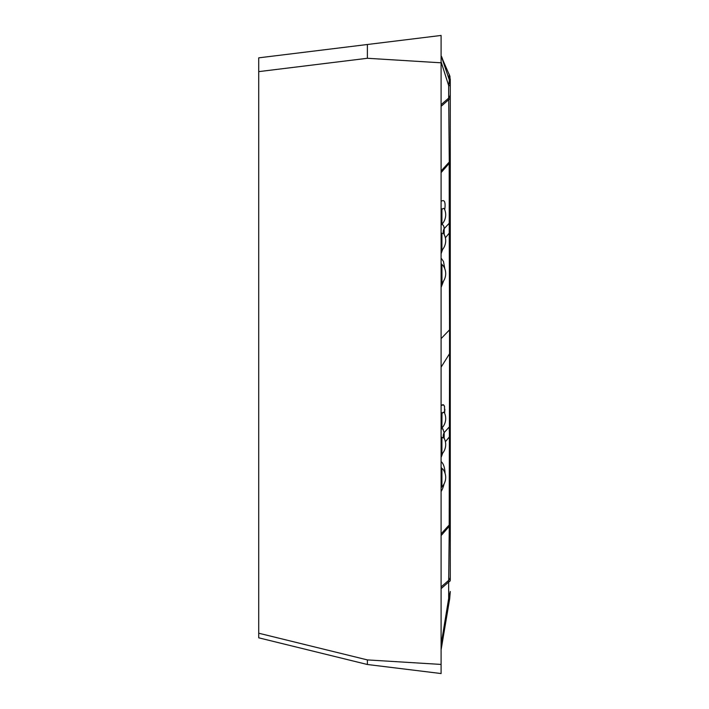 <?xml version="1.0" encoding="UTF-8"?>
<svg xmlns="http://www.w3.org/2000/svg" width="709" height="709" viewBox="0 0 709 709"><rect width="100%" height="100%" fill="white"/><g stroke="black" fill="none" stroke-linecap="round" stroke-linejoin="round"><path stroke-width="1.06" d="M258.723 633.217L258.723 71.627L367.386 58.28L367.386 44.499L441.095 35.45L441.095 673.55L367.386 664.501L367.386 659.911L258.723 633.217L258.723 637.816L367.386 664.501M441.095 413.817L441.095 412.753L441.973 413.374L441.095 412.753M367.386 44.499L258.723 57.846L258.723 71.627M449.462 80.321L450.277 85.603L450.277 576.665A11.486 7.32 0 0 1 448.708 580.361L449.276 526.3L448.673 582.009L448.708 580.361L441.095 586.919M443.178 429.22L442.443 428.723M444.649 412.824L444.871 409.359M444.587 406.709L444.188 405.592M443.639 404.91L442.93 404.662M442.053 404.883L441.095 405.583L443.479 404.812L444.508 406.408L444.605 413.205M441.095 535.605L449.258 526.317A9.19 7.312 -137.6 0 0 449.196 524.979L450.277 523.783L450.277 580.299A11.486 3.359 -0 0 1 448.673 582.009L441.095 588.638M450.277 523.783L449.276 524.935A9.19 7.728 -131.9 0 1 449.276 526.3L450.277 523.783L449.258 526.317M441.095 644.685L448.673 598.449L449.701 598.626L450.277 591.474L448.673 598.449L450.277 591.474M441.095 533.85L449.196 524.979L449.55 353.702L441.095 367.182M450.277 423.53A11.486 8.357 180 0 1 449.249 426.986L444.162 432.614L444.162 438.57M441.211 428.856L442.771 428.865L444.162 432.614A10.103 8.029 177 0 0 443.249 436.177M441.902 446.794L441.902 445.642M441.902 443.931L441.902 442.965M441.902 439.81L441.902 437.754L441.095 436.496L441.902 437.754L443.285 437.205M441.946 419.391L441.955 417.867M444.339 412.629L443.054 412.328L441.973 413.374L443.657 412.151M441.095 467.213L441.911 468.525A9.873 4.103 95.5 0 1 443.231 469.588L443.276 469.65A9.873 4.103 95.5 0 0 441.911 468.525L441.911 486.915L441.095 487.898M441.095 437.054L441.902 437.754L441.911 449.293L441.911 454.035L441.095 455.018M443.249 436.31L443.869 437.728L441.902 437.754M441.095 411.991L441.973 413.374L441.902 428.05A13.781 13.781 0 0 0 444.419 412.78M441.095 170.975L449.276 162.042L448.708 99.677L441.095 106.35M450.038 82.749L449.364 80.046L448.673 85.576L441.095 61.816M441.095 338.627L449.55 329.827L449.249 233.119L445.367 237.807M442.611 249.444L441.095 253.716M441.095 258.076L443.488 261.488L444.827 268.862M443.577 280.977L441.095 287.446M450.277 97.656A11.486 3.997 -0 0 1 448.708 99.677L448.673 98.143A11.486 7.834 -0 0 0 450.277 94.155M450.277 232.02A11.486 2.641 -0 0 1 449.249 233.119L449.196 163.362A9.19 7.214 -138.8 0 0 449.258 162.069M441.707 57.464L449.949 76.306L450.277 88.368M448.886 78.655L449.276 74.339A9.19 0.984 -23.9 0 1 449.293 74.365A9.19 0.984 -23.9 0 1 449.302 74.401M441.095 232.392L441.911 233.713L441.095 232.969M443.231 232.49L443.834 233.873A10.75 3.04 109.2 0 0 441.911 233.713L441.902 249.896M441.547 224.656A18.629 5.273 -70.8 0 1 444.162 228.653A10.103 8.047 -3.7 0 0 443.222 232.366M441.095 263.961L441.902 264.865L441.973 283.042M441.095 263.58L443.24 265.813M441.095 208.898L441.911 209.474L441.911 224.248L441.095 225.232M441.095 208.118L441.911 209.474A9.873 2.801 109.2 0 1 444.481 209.137L444.144 208.65M450.277 328.435A11.486 3.962 -0 0 1 449.55 329.827L449.55 353.702A11.486 7.356 180 0 0 450.277 351.115M449.258 427.199L449.311 431.24M450.277 150.866L450.277 357.593M450.277 83.13L450.277 107.139M450.277 106.908L450.277 79.045L450.277 106.908M445.394 441.716L449.196 437.143A11.486 2.366 0 0 0 450.277 436.141M450.277 159.862L449.276 162.042A9.19 6.744 36.4 0 1 449.276 163.238L450.277 159.862L449.196 163.362L441.095 172.615M450.277 219.639A11.486 8.552 0 0 1 449.196 223.264L444.162 228.653L444.162 234.821M450.277 85.603L448.673 85.576L448.673 98.143L441.095 104.666M367.386 58.28L441.095 62.809M367.386 659.911L441.095 664.43M448.673 598.449L448.673 582.009M442.576 453.273A18.629 7.737 -84.5 0 1 441.095 457.358M441.095 461.603A17.113 7.108 -84.5 0 1 445.075 473.382M444.056 483.937A17.113 7.108 -84.5 0 1 441.095 491.567M441.095 449.781L441.911 449.293M441.095 201.453A17.113 4.848 -70.8 0 1 444.703 209.66M441.911 245.5L441.095 245.988M441.095 649.878L449.701 598.626M443.276 469.65L443.276 469.65A13.781 13.781 0 0 1 441.911 486.915M441.078 429.025L441.902 428.032M444.33 412.735L443.976 412.239M441.618 57.199L449.958 76.333M441.095 55.63L449.373 80.055M441.087 251.208L441.902 250.242A13.781 13.781 0 0 0 444.295 234.723M441.095 284.149L441.973 283.068A13.781 13.781 0 0 0 443.355 265.972M441.645 56.676L442.957 60.194M441.911 454.035A13.781 13.781 0 0 0 444.357 438.649M441.911 224.248A13.781 13.781 0 0 0 444.481 209.137"/></g></svg>
